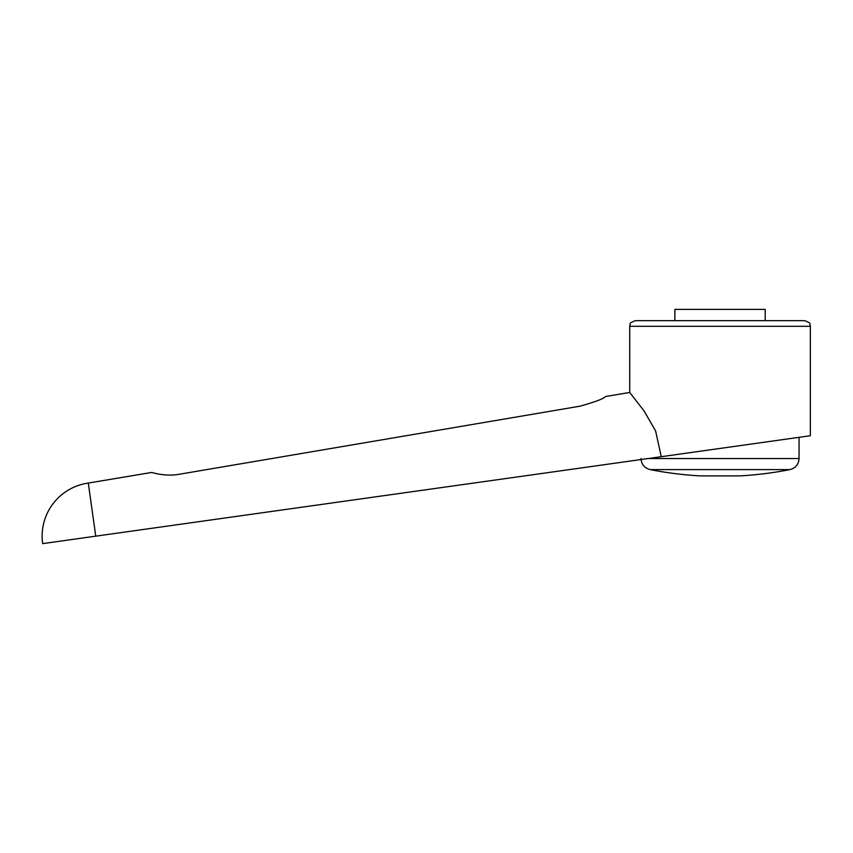 <?xml version="1.0" encoding="UTF-8"?>
<svg xmlns="http://www.w3.org/2000/svg" width="853" height="853" viewBox="0 0 853 853"><rect width="100%" height="100%" fill="white"/><g stroke="black" fill="none" stroke-linecap="round" stroke-linejoin="round"><path stroke-width="1.28" d="M88.296 483.065A53.622 53.622 0 0 0 42.65 543.628L95.749 536.164L88.296 483.065L151.802 472.434C151.429 472.349 165.397 476.87 179.29 474.257L579.976 406.188C595.65 401.763 604.169 398.532 605.534 396.506L629.717 392.465L643.94 410.73L655.605 430.968L661.256 456.696L810.35 435.734L810.35 326.304L629.717 326.304L629.717 392.465M95.749 536.164L661.256 456.696M765.194 320.664L765.194 309.372L674.872 309.372L674.872 320.664M641.051 459.532L800.189 437.162L799.058 437.322L799.058 458.53L648.205 458.53M720.028 469.598L650.114 469.598A361.267 361.267 0 0 0 700.27 475.889L739.786 475.889A361.267 361.267 0 0 0 789.953 469.598L720.028 469.598M629.717 326.304L630.196 324.023C629.546 323.34 631.263 322.221 635.357 320.664L804.71 320.664C808.804 322.221 810.521 323.34 809.87 324.023L810.35 326.304M641.008 458.53C641.413 464.384 644.441 468.073 650.114 469.598M789.953 469.598C795.625 468.073 798.653 464.384 799.058 458.53"/></g></svg>
